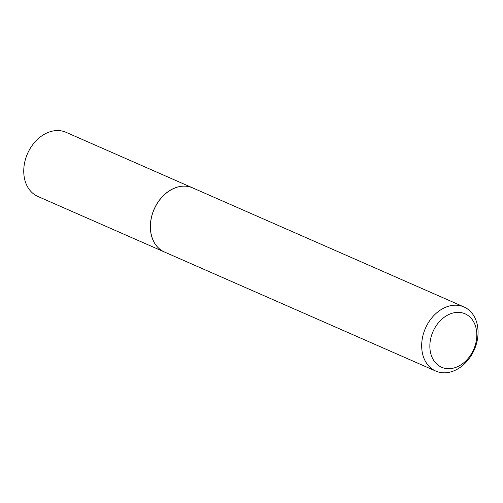 <?xml version="1.0" encoding="UTF-8"?>
<svg xmlns="http://www.w3.org/2000/svg" width="503" height="503" viewBox="0 0 503 503"><rect width="100%" height="100%" fill="white"/><g stroke="black" fill="none" stroke-linecap="round" stroke-linejoin="round"><path stroke-width="0.75" d="M477.85 336.287A35.028 26.672 -66.3 0 1 435.787 371.082A35.028 26.672 -66.3 0 1 421.872 341.732A35.028 26.672 -66.3 0 1 463.936 306.937A35.028 26.672 -66.3 0 1 477.85 336.287M435.787 371.082L164.525 252.034A35.028 26.672 -66.3 0 1 150.611 222.684A35.028 26.672 -66.3 0 1 192.674 187.889L463.936 306.937M476.649 338.261A29.18 22.22 -66.3 0 1 450.531 368.611A29.18 22.22 -66.3 0 1 430.015 342.801A29.18 22.22 -66.3 0 1 456.133 312.451A29.18 22.22 -66.3 0 1 476.649 338.261M164.5 252.022A35.028 26.672 -66.3 0 1 164.468 252.009L37.863 196.447A35.028 26.672 -66.3 0 1 25.188 160.294A35.028 26.672 -66.3 0 1 55.299 130.667A35.028 26.672 -66.3 0 1 66.012 132.302L192.618 187.864A35.028 26.672 -66.3 0 1 192.649 187.877M164.468 252.009A35.028 26.672 -66.3 0 1 151.793 215.856A35.028 26.672 -66.3 0 1 181.91 186.229A35.028 26.672 -66.3 0 1 192.618 187.864"/></g></svg>
